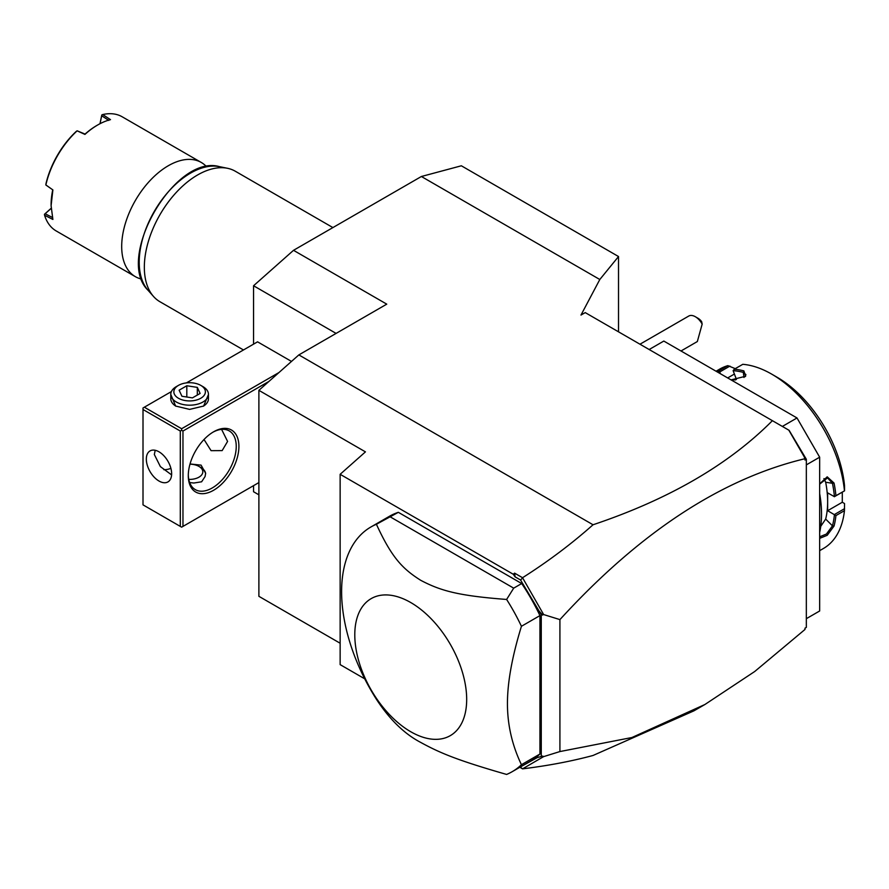 <?xml version="1.0" encoding="UTF-8"?>
<svg xmlns="http://www.w3.org/2000/svg" width="889" height="889" viewBox="0 0 889 889"><rect width="100%" height="100%" fill="white"/><g stroke="black" fill="none" stroke-linecap="round" stroke-linejoin="round"><path stroke-width="1.33" d="M253.554 344.143L253.554 285.758L293.514 250.32L421.386 176.5L461.347 165.787L618.522 256.532L618.522 331.841M258.888 494.817L253.554 491.739L253.554 485.638M421.386 176.5L599.808 279.502L580.984 315.062L585.229 312.606L789.099 430.32L806.334 459.257L806.334 627.378L805.001 628.156L805.001 629.456L754.705 671.517L704.899 704.51L631.901 737.526L559.914 751.561L543.635 756.617L522.543 768.852C548.035 765.718 571.538 761.262 593.041 755.472L693.876 710.867L704.899 704.51M520.221 767.051L537.223 757.628L541.268 756.45L541.268 614.721L520.565 580.006L515.064 576.839L514.587 573.138L522.543 577.728C548.035 561.537 571.538 543.879 593.041 524.766C668.928 499.307 728.702 464.614 772.397 420.675M593.041 524.766L298.848 354.911L386.759 304.149L293.514 250.32M649.159 349.521L663.816 341.065L797.011 417.963L819.658 457.19L819.658 610.987L806.334 618.677M782.364 426.431L797.011 417.963M806.334 464.88L819.658 457.19M835.927 515.598L827.648 510.708L842.294 502.252L844.528 503.541L844.45 510.675L835.927 515.598A103.602 59.819 60 0 1 834.038 526.055L827.203 535.3L819.658 538.367M819.658 532.444A103.602 59.819 -120 0 0 821.525 514.553A103.602 59.819 -120 0 0 819.658 494.517M844.45 510.675A103.602 59.819 60 0 1 823.503 548.446L819.658 550.669M844.55 508.675L834.338 514.575M834.415 514.72A102.479 59.163 60 0 1 832.46 525.844L826.426 534.045L819.658 536.8M827.648 510.708L827.648 501.796A92.3 53.296 60 0 1 825.67 519.065L820.747 526.355M834.038 526.055L832.46 525.844L825.67 519.065M819.658 493.695A102.479 59.163 60 0 1 821.525 513.631L821.525 514.553M819.658 483.883L827.203 476.826L834.038 483.049A103.602 59.819 60 0 1 835.927 495.695L844.55 490.839L844.528 485.694A96.068 55.462 60 0 0 777.03 377.214L771.708 374.136A103.602 59.819 60 0 1 844.45 490.772M734.27 369.224A103.602 59.819 60 0 1 743.882 370.902L745.627 376.247L731.058 379.892L736.436 379.403L733.125 370.669L734.27 369.224L742.793 364.312A103.602 59.819 60 0 1 771.708 374.136M716.523 371.491A103.602 59.819 60 0 1 719.334 370.557L727.869 365.646L735.281 368.646M716.056 371.224L719.901 369.002A103.602 59.819 60 0 1 727.869 365.646M834.038 483.049L832.46 483.305A102.479 59.163 60 0 1 834.415 496.673L835.927 495.695M823.936 478.571L825.67 482.238A92.3 53.296 60 0 1 827.648 501.796L827.648 492.873L834.415 496.673M834.338 496.729L844.55 490.839M733.125 370.669A102.479 59.163 60 0 1 743.293 372.369L745.904 374.558L745.16 376.669M743.882 370.902L743.293 372.369L744.004 377.481M718.001 372.347A102.479 59.163 60 0 1 719.59 371.88L719.334 370.557M720.39 373.724L719.712 371.98L729.925 366.079M734.37 374.069L727.669 377.936M842.294 502.252L842.294 492.139M731.158 379.903A92.3 53.296 60 0 1 735.625 379.925M819.658 484.149L827.548 477.882L832.46 483.305L825.67 482.238M520.565 767.251L522.532 768.807M519.832 767.285L522.543 768.852M298.848 354.911L258.888 390.338L258.888 596.319L340.143 643.236M514.587 573.138L513.297 574.272L340.143 474.304L340.143 664.628L364.723 678.818M340.143 474.304L365.446 451.868L258.888 390.338M806.334 459.257L805.001 460.024L805.001 458.713C721.379 478.738 639.68 532.367 559.914 619.611L543.635 614.555L522.543 577.728M805.001 458.713L803.423 455.124M788.832 430.165L805.001 458.168M520.565 580.006L522.532 578.006M515.064 576.839L513.297 574.272M539.934 615.599A141.284 81.566 -120 0 0 521.699 583.54L513.698 588.151L506.619 599.453A141.284 81.566 60 0 1 521.432 626.289L539.934 615.599L539.934 754.028A141.284 81.566 -120 0 1 530.655 761.028L512.153 771.708A141.284 81.566 -120 0 0 521.432 764.718L539.934 754.028M521.699 583.54L398.339 512.32A141.284 81.566 -120 0 0 389.382 516.32L370.869 527.01A141.284 81.566 -120 0 0 341.609 591.685A141.284 81.566 -120 0 0 376.403 699.265C389.604 719.479 404.373 733.87 420.719 742.426C440.533 753.283 458.046 760.462 506.619 774.441A141.284 81.566 -120 0 0 512.153 771.708M537.223 757.628L542.646 756.072L543.635 756.617M542.646 756.072L541.268 756.45M543.635 614.555L541.268 614.721M559.914 619.611L559.914 751.561M537.223 608.876L542.646 615.11M521.432 626.289C512.086 656.693 507.43 682.463 507.441 703.577C507.43 724.724 512.086 745.104 521.432 764.718M398.339 512.32L376.403 524.277A141.284 81.566 -120 0 0 370.869 527.01M513.698 588.151L390.349 516.931M506.619 599.453C458.046 595.763 440.533 590.741 420.719 580.306C402.273 568.649 391.716 557.47 376.403 524.277M354.789 634.835A79.121 45.683 60 0 1 410.729 602.531A79.121 45.683 60 0 1 466.681 699.432A79.121 45.683 60 0 1 410.729 731.725A79.121 45.683 60 0 1 354.789 634.835M336.086 333.408L253.554 285.758M291.492 361.423L257.554 341.832L186.423 382.903M278.957 372.547L181.634 428.731L144.34 407.206L171.388 391.582M144.34 407.206L143.007 407.973L143.007 504.863L180.3 526.399L180.3 431.043L143.007 409.507M208.459 394.494L203.614 406.051L189.624 409.396L175.633 406.051L170.788 394.494M181.634 428.731L181.634 430.276L182.967 431.043L269.023 381.359M182.967 431.043L182.967 526.399L258.888 482.571M238.908 446.422A35.793 20.669 -60 0 1 213.604 490.261A35.793 20.669 -60 0 1 188.29 475.648L188.29 475.648A35.793 20.669 -60 0 1 213.593 431.81A35.793 20.669 -60 0 1 238.908 446.422M182.967 526.399L181.634 527.166L180.3 526.399M180.3 431.043L181.634 430.276M171.644 473.726A17.891 10.335 60 0 1 167.932 481.916A17.891 10.335 60 0 1 154.141 477.115A17.891 10.335 60 0 1 146.329 459.113A17.891 10.335 60 0 1 150.041 450.923A17.891 10.335 60 0 1 163.832 455.713A17.891 10.335 60 0 1 171.644 473.726M155.208 450.29L154.33 454.501L160.387 466.614L171.599 474.893M212.927 432.21A33.904 19.58 -60 0 1 229.218 430.898A33.904 19.58 -60 0 1 236.241 446.422A33.904 19.58 -60 0 1 221.439 480.549A33.904 19.58 -60 0 1 195.313 489.628A33.904 19.58 -60 0 1 188.301 474.859M221.594 429.376L227.584 441.422L222.15 450.612L211.082 450.667L204.025 439.51M163.798 469.681A33.904 19.58 120 0 0 170.899 468.37M189.657 482.538L193.846 483.027L201.614 481.794L205.07 476.548L205.637 473.281L201.081 465.136L190.035 463.958M205.626 473.759A16.013 9.246 0 0 0 200.947 467.57L198.947 466.414A13.191 7.612 0 0 0 189.979 464.191M188.779 479.393A13.191 7.612 180 0 0 198.947 477.182A13.191 7.612 0 0 0 198.947 466.414M175.978 406.24A18.836 10.879 180 0 1 170.788 398.739L170.788 394.316A18.836 10.879 180 0 1 176.3 386.626L178.467 385.382L176.3 386.626M200.781 385.382A15.78 9.112 0 0 0 178.467 385.382A15.78 9.112 180 0 0 178.467 398.261A15.78 9.112 180 0 0 200.781 398.261A15.78 9.112 0 0 0 200.781 385.382L202.948 386.626A18.836 10.879 0 0 1 208.459 394.316A18.836 10.879 0 0 1 202.948 402.006A18.836 10.879 180 0 1 182.412 404.362A18.836 10.879 180 0 1 170.788 394.316M208.459 394.316L208.459 398.739A18.836 10.879 180 0 1 203.27 406.24M181.934 396.261L179.122 390.193L186.812 385.759L197.314 387.382L200.125 393.449L192.435 397.883L181.934 396.261M186.812 385.759L186.812 397.016M197.314 387.382L197.314 395.072M695.32 316.717L697.987 318.262A9.423 5.434 60 0 1 701.654 321.64L702.166 324.118A13.191 7.612 -120 0 0 698.798 319.495A13.191 7.612 -120 0 0 695.32 316.717A13.191 7.612 -120 0 0 688.731 316.062L639.969 344.221M702.166 324.118L697.343 341.543L680.996 350.988M599.808 279.502L618.522 256.532M243.475 349.966L159.942 301.738A75.354 43.505 -60 0 1 153.486 296.426A75.354 43.505 -60 0 1 144.34 267.245A75.354 43.505 -60 0 1 172.633 196.558A75.354 43.505 -60 0 1 227.473 168.288A75.354 43.505 -60 0 1 235.285 171.221L332.908 227.584M206.57 166.71A65.93 38.06 120 0 0 201.281 162.465A65.93 38.06 120 0 0 168.31 165.732A65.93 38.06 120 0 0 121.693 246.475A65.93 38.06 -60 0 0 135.35 276.657A65.93 38.06 -60 0 0 141.673 279.124M201.281 162.465L122.16 116.781A65.93 38.06 120 0 0 102.702 114.559L110.503 119.648A65.93 38.06 120 0 0 97.712 124.971A65.93 38.06 120 0 0 84.933 134.417L77.121 130.827A65.93 38.06 120 0 0 45.872 184.956L45.939 183.89A64.797 37.416 120 0 1 76.232 131.416L77.121 130.827M135.35 276.657L56.229 230.973A65.93 38.06 120 0 1 44.572 215.249L52.884 219.45L51.095 205.715L52.884 189.924L45.872 184.956M99.968 123.738L101.824 114.925L100.079 123.671M101.824 114.925L102.702 114.559M108.78 120.393L101.69 115.781M97.712 124.971L96.912 125.438A64.797 37.416 120 0 0 85.055 134.083L84.933 134.417M85.055 134.083L77.132 130.805M45.85 184.979L52.884 189.924M51.095 205.27A64.797 37.416 -60 0 1 52.662 190.202M52.662 217.583L45.128 213.76L44.45 214.293L51.151 208.293M44.572 215.249L44.45 214.293M45.128 213.76L51.151 208.415M227.473 168.288L219.416 166.643A72.698 41.972 120 0 0 154.264 211.449A72.698 41.972 120 0 0 148.041 290.27L153.486 296.426M219.416 166.643C175 153.697 114.614 258.288 148.041 290.27"/></g></svg>
